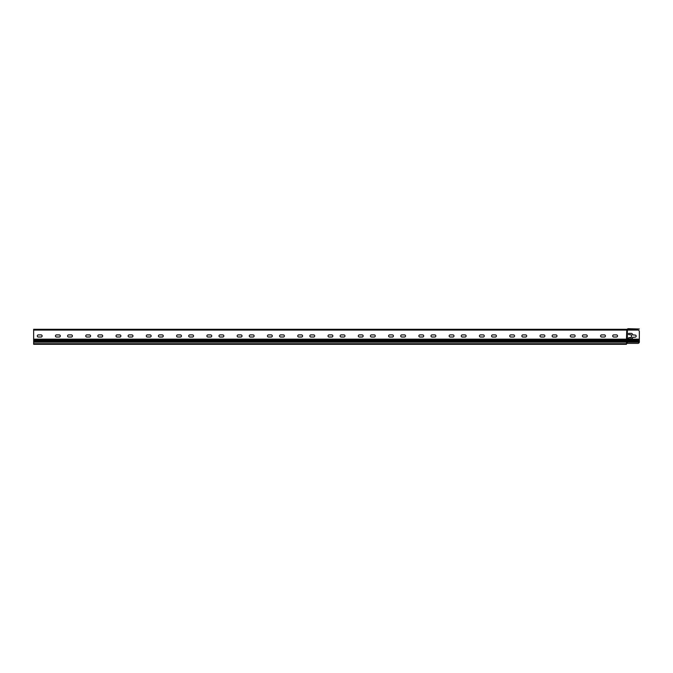 <?xml version="1.0" encoding="UTF-8"?>
<svg xmlns="http://www.w3.org/2000/svg" width="673" height="673" viewBox="0 0 673 673"><rect width="100%" height="100%" fill="white"/><g stroke="black" fill="none" stroke-linecap="round" stroke-linejoin="round"><path stroke-width="1.01" d="M637.836 343.39L627.387 343.39L627.387 330.064L637.836 330.064A1.514 1.514 0 0 1 639.35 331.579L639.316 342.178A1.514 1.514 0 0 1 637.836 343.39L626.479 343.39L626.479 344.298L33.65 344.298L33.65 339.15L626.479 339.15L626.782 329.307A0.799 0.799 0 0 0 627.329 329.089A1.405 1.405 0 0 1 628.296 328.702L629.356 328.702M631.476 334.902L629.053 334.599A0.606 0.606 0 0 1 628.447 333.993A0.606 0.606 0 0 1 629.053 333.387L631.173 333.387A1.514 1.514 0 0 1 632.687 334.902L635.11 335.053A1.06 1.06 0 0 1 636.17 336.113A1.06 1.06 0 0 1 635.11 337.173L632.687 337.324A1.514 1.514 0 0 1 631.173 338.839L629.053 338.839A0.606 0.606 0 0 1 628.447 338.233A0.606 0.606 0 0 1 629.053 337.627L631.476 337.324L631.476 334.902L631.476 337.324M626.479 329.61L626.933 329.602A1.094 1.094 0 0 1 627.69 329.905A1.094 1.094 0 0 0 627.909 330.064L33.65 330.064L33.65 339.15M639.35 341.691L639.316 342.178L626.933 342.178L626.933 339.15L626.479 339.907L33.65 339.907M632.687 337.324A1.514 1.514 0 0 1 631.173 338.839M629.053 338.839A0.606 0.606 0 0 1 628.447 338.233A0.606 0.606 0 0 1 629.053 337.627L631.173 337.627M635.11 335.053A1.06 1.06 0 0 1 636.17 336.113A1.06 1.06 0 0 1 635.11 337.173M631.173 333.387A1.514 1.514 0 0 1 632.687 334.902M629.053 334.599A0.606 0.606 0 0 1 628.447 333.993A0.606 0.606 0 0 1 629.053 333.387M626.933 343.39L626.479 339.907L639.35 339.907M33.65 342.178L626.479 342.178L626.479 343.39M38.344 337.022A1.06 1.06 0 0 1 37.284 335.962A1.06 1.06 0 0 1 38.344 334.902L41.07 334.902A1.06 1.06 0 0 1 42.13 335.962A1.06 1.06 0 0 1 41.07 337.022L38.344 337.022A1.06 1.06 0 0 1 37.284 335.962A1.06 1.06 0 0 1 38.344 334.902M68.629 337.022A1.06 1.06 0 0 1 67.569 335.962A1.06 1.06 0 0 1 68.629 334.902L71.355 334.902A1.06 1.06 0 0 1 72.415 335.962A1.06 1.06 0 0 1 71.355 337.022L68.629 337.022A1.06 1.06 0 0 1 67.569 335.962A1.06 1.06 0 0 1 68.629 334.902M98.914 337.022A1.06 1.06 0 0 1 97.854 335.962A1.06 1.06 0 0 1 98.914 334.902L101.64 334.902A1.06 1.06 0 0 1 102.7 335.962A1.06 1.06 0 0 1 101.64 337.022L98.914 337.022A1.06 1.06 0 0 1 97.854 335.962A1.06 1.06 0 0 1 98.914 334.902M129.199 337.022A1.06 1.06 0 0 1 128.139 335.962A1.06 1.06 0 0 1 129.199 334.902L131.925 334.902A1.06 1.06 0 0 1 132.985 335.962A1.06 1.06 0 0 1 131.925 337.022L129.199 337.022A1.06 1.06 0 0 1 128.139 335.962A1.06 1.06 0 0 1 129.199 334.902M159.484 337.022A1.06 1.06 0 0 1 158.424 335.962A1.06 1.06 0 0 1 159.484 334.902L162.21 334.902A1.06 1.06 0 0 1 163.27 335.962A1.06 1.06 0 0 1 162.21 337.022L159.484 337.022A1.06 1.06 0 0 1 158.424 335.962A1.06 1.06 0 0 1 159.484 334.902M189.769 337.022A1.06 1.06 0 0 1 188.709 335.962A1.06 1.06 0 0 1 189.769 334.902L192.495 334.902A1.06 1.06 0 0 1 193.555 335.962A1.06 1.06 0 0 1 192.495 337.022L189.769 337.022A1.06 1.06 0 0 1 188.709 335.962A1.06 1.06 0 0 1 189.769 334.902M220.054 337.022A1.06 1.06 0 0 1 218.994 335.962A1.06 1.06 0 0 1 220.054 334.902L222.78 334.902A1.06 1.06 0 0 1 223.84 335.962A1.06 1.06 0 0 1 222.78 337.022L220.054 337.022A1.06 1.06 0 0 1 218.994 335.962A1.06 1.06 0 0 1 220.054 334.902M250.339 337.022A1.06 1.06 0 0 1 249.279 335.962A1.06 1.06 0 0 1 250.339 334.902L253.065 334.902A1.06 1.06 0 0 1 254.125 335.962A1.06 1.06 0 0 1 253.065 337.022L250.339 337.022A1.06 1.06 0 0 1 249.279 335.962A1.06 1.06 0 0 1 250.339 334.902M280.624 337.022A1.06 1.06 0 0 1 279.564 335.962A1.06 1.06 0 0 1 280.624 334.902L283.35 334.902A1.06 1.06 0 0 1 284.41 335.962A1.06 1.06 0 0 1 283.35 337.022L280.624 337.022A1.06 1.06 0 0 1 279.564 335.962A1.06 1.06 0 0 1 280.624 334.902M310.909 337.022A1.06 1.06 0 0 1 309.849 335.962A1.06 1.06 0 0 1 310.909 334.902L313.635 334.902A1.06 1.06 0 0 1 314.695 335.962A1.06 1.06 0 0 1 313.635 337.022L310.909 337.022A1.06 1.06 0 0 1 309.849 335.962A1.06 1.06 0 0 1 310.909 334.902M341.194 337.022A1.06 1.06 0 0 1 340.134 335.962A1.06 1.06 0 0 1 341.194 334.902L343.92 334.902A1.06 1.06 0 0 1 344.98 335.962A1.06 1.06 0 0 1 343.92 337.022L341.194 337.022A1.06 1.06 0 0 1 340.134 335.962A1.06 1.06 0 0 1 341.194 334.902M371.479 337.022A1.06 1.06 0 0 1 370.419 335.962A1.06 1.06 0 0 1 371.479 334.902L374.205 334.902A1.06 1.06 0 0 1 375.265 335.962A1.06 1.06 0 0 1 374.205 337.022L371.479 337.022A1.06 1.06 0 0 1 370.419 335.962A1.06 1.06 0 0 1 371.479 334.902M401.764 337.022A1.06 1.06 0 0 1 400.704 335.962A1.06 1.06 0 0 1 401.764 334.902L404.49 334.902A1.06 1.06 0 0 1 405.55 335.962A1.06 1.06 0 0 1 404.49 337.022L401.764 337.022A1.06 1.06 0 0 1 400.704 335.962A1.06 1.06 0 0 1 401.764 334.902M432.049 337.022A1.06 1.06 0 0 1 430.989 335.962A1.06 1.06 0 0 1 432.049 334.902L434.775 334.902A1.06 1.06 0 0 1 435.835 335.962A1.06 1.06 0 0 1 434.775 337.022L432.049 337.022A1.06 1.06 0 0 1 430.989 335.962A1.06 1.06 0 0 1 432.049 334.902M462.334 337.022A1.06 1.06 0 0 1 461.274 335.962A1.06 1.06 0 0 1 462.334 334.902L465.06 334.902A1.06 1.06 0 0 1 466.12 335.962A1.06 1.06 0 0 1 465.06 337.022L462.334 337.022A1.06 1.06 0 0 1 461.274 335.962A1.06 1.06 0 0 1 462.334 334.902M492.619 337.022A1.06 1.06 0 0 1 491.559 335.962A1.06 1.06 0 0 1 492.619 334.902L495.345 334.902A1.06 1.06 0 0 1 496.405 335.962A1.06 1.06 0 0 1 495.345 337.022L492.619 337.022A1.06 1.06 0 0 1 491.559 335.962A1.06 1.06 0 0 1 492.619 334.902M522.904 337.022A1.06 1.06 0 0 1 521.844 335.962A1.06 1.06 0 0 1 522.904 334.902L525.63 334.902A1.06 1.06 0 0 1 526.69 335.962A1.06 1.06 0 0 1 525.63 337.022L522.904 337.022A1.06 1.06 0 0 1 521.844 335.962A1.06 1.06 0 0 1 522.904 334.902M553.189 337.022A1.06 1.06 0 0 1 552.129 335.962A1.06 1.06 0 0 1 553.189 334.902L555.915 334.902A1.06 1.06 0 0 1 556.975 335.962A1.06 1.06 0 0 1 555.915 337.022L553.189 337.022A1.06 1.06 0 0 1 552.129 335.962A1.06 1.06 0 0 1 553.189 334.902M583.474 337.022A1.06 1.06 0 0 1 582.414 335.962A1.06 1.06 0 0 1 583.474 334.902L586.2 334.902A1.06 1.06 0 0 1 587.26 335.962A1.06 1.06 0 0 1 586.2 337.022L583.474 337.022A1.06 1.06 0 0 1 582.414 335.962A1.06 1.06 0 0 1 583.474 334.902M613.759 337.022A1.06 1.06 0 0 1 612.699 335.962A1.06 1.06 0 0 1 613.759 334.902L616.485 334.902A1.06 1.06 0 0 1 617.545 335.962A1.06 1.06 0 0 1 616.485 337.022L613.759 337.022A1.06 1.06 0 0 1 612.699 335.962A1.06 1.06 0 0 1 613.759 334.902M604.371 334.902A1.06 1.06 0 0 1 605.431 335.962A1.06 1.06 0 0 1 604.371 337.022L601.645 337.022A1.06 1.06 0 0 1 600.585 335.962A1.06 1.06 0 0 1 601.645 334.902L604.371 334.902M574.086 334.902A1.06 1.06 0 0 1 575.146 335.962A1.06 1.06 0 0 1 574.086 337.022L571.36 337.022A1.06 1.06 0 0 1 570.3 335.962A1.06 1.06 0 0 1 571.36 334.902L574.086 334.902M543.801 334.902A1.06 1.06 0 0 1 544.861 335.962A1.06 1.06 0 0 1 543.801 337.022L541.075 337.022A1.06 1.06 0 0 1 540.015 335.962A1.06 1.06 0 0 1 541.075 334.902L543.801 334.902M513.516 334.902A1.06 1.06 0 0 1 514.576 335.962A1.06 1.06 0 0 1 513.516 337.022L510.79 337.022A1.06 1.06 0 0 1 509.73 335.962A1.06 1.06 0 0 1 510.79 334.902L513.516 334.902M483.231 334.902A1.06 1.06 0 0 1 484.291 335.962A1.06 1.06 0 0 1 483.231 337.022L480.505 337.022A1.06 1.06 0 0 1 479.445 335.962A1.06 1.06 0 0 1 480.505 334.902L483.231 334.902M452.946 334.902A1.06 1.06 0 0 1 454.006 335.962A1.06 1.06 0 0 1 452.946 337.022L450.22 337.022A1.06 1.06 0 0 1 449.16 335.962A1.06 1.06 0 0 1 450.22 334.902L452.946 334.902M422.661 334.902A1.06 1.06 0 0 1 423.721 335.962A1.06 1.06 0 0 1 422.661 337.022L419.935 337.022A1.06 1.06 0 0 1 418.875 335.962A1.06 1.06 0 0 1 419.935 334.902L422.661 334.902M392.376 334.902A1.06 1.06 0 0 1 393.436 335.962A1.06 1.06 0 0 1 392.376 337.022L389.65 337.022A1.06 1.06 0 0 1 388.59 335.962A1.06 1.06 0 0 1 389.65 334.902L392.376 334.902M362.091 334.902A1.06 1.06 0 0 1 363.151 335.962A1.06 1.06 0 0 1 362.091 337.022L359.365 337.022A1.06 1.06 0 0 1 358.305 335.962A1.06 1.06 0 0 1 359.365 334.902L362.091 334.902M331.806 334.902A1.06 1.06 0 0 1 332.866 335.962A1.06 1.06 0 0 1 331.806 337.022L329.08 337.022A1.06 1.06 0 0 1 328.02 335.962A1.06 1.06 0 0 1 329.08 334.902L331.806 334.902M301.521 334.902A1.06 1.06 0 0 1 302.581 335.962A1.06 1.06 0 0 1 301.521 337.022L298.795 337.022A1.06 1.06 0 0 1 297.735 335.962A1.06 1.06 0 0 1 298.795 334.902L301.521 334.902M271.236 334.902A1.06 1.06 0 0 1 272.296 335.962A1.06 1.06 0 0 1 271.236 337.022L268.51 337.022A1.06 1.06 0 0 1 267.45 335.962A1.06 1.06 0 0 1 268.51 334.902L271.236 334.902M240.951 334.902A1.06 1.06 0 0 1 242.011 335.962A1.06 1.06 0 0 1 240.951 337.022L238.225 337.022A1.06 1.06 0 0 1 237.165 335.962A1.06 1.06 0 0 1 238.225 334.902L240.951 334.902M210.666 334.902A1.06 1.06 0 0 1 211.726 335.962A1.06 1.06 0 0 1 210.666 337.022L207.94 337.022A1.06 1.06 0 0 1 206.88 335.962A1.06 1.06 0 0 1 207.94 334.902L210.666 334.902M180.381 334.902A1.06 1.06 0 0 1 181.441 335.962A1.06 1.06 0 0 1 180.381 337.022L177.655 337.022A1.06 1.06 0 0 1 176.595 335.962A1.06 1.06 0 0 1 177.655 334.902L180.381 334.902M150.096 334.902A1.06 1.06 0 0 1 151.156 335.962A1.06 1.06 0 0 1 150.096 337.022L147.37 337.022A1.06 1.06 0 0 1 146.31 335.962A1.06 1.06 0 0 1 147.37 334.902L150.096 334.902M119.811 334.902A1.06 1.06 0 0 1 120.871 335.962A1.06 1.06 0 0 1 119.811 337.022L117.085 337.022A1.06 1.06 0 0 1 116.025 335.962A1.06 1.06 0 0 1 117.085 334.902L119.811 334.902M89.526 334.902A1.06 1.06 0 0 1 90.586 335.962A1.06 1.06 0 0 1 89.526 337.022L86.8 337.022A1.06 1.06 0 0 1 85.74 335.962A1.06 1.06 0 0 1 86.8 334.902L89.526 334.902M59.241 334.902A1.06 1.06 0 0 1 60.301 335.962A1.06 1.06 0 0 1 59.241 337.022L56.515 337.022A1.06 1.06 0 0 1 55.455 335.962A1.06 1.06 0 0 1 56.515 334.902L59.241 334.902M56.515 337.022A1.06 1.06 0 0 1 55.455 335.962A1.06 1.06 0 0 1 56.515 334.902M86.8 337.022A1.06 1.06 0 0 1 85.74 335.962A1.06 1.06 0 0 1 86.8 334.902M117.085 337.022A1.06 1.06 0 0 1 116.025 335.962A1.06 1.06 0 0 1 117.085 334.902M147.37 337.022A1.06 1.06 0 0 1 146.31 335.962A1.06 1.06 0 0 1 147.37 334.902M177.655 337.022A1.06 1.06 0 0 1 176.595 335.962A1.06 1.06 0 0 1 177.655 334.902M207.94 337.022A1.06 1.06 0 0 1 206.88 335.962A1.06 1.06 0 0 1 207.94 334.902M238.225 337.022A1.06 1.06 0 0 1 237.165 335.962A1.06 1.06 0 0 1 238.225 334.902M268.51 337.022A1.06 1.06 0 0 1 267.45 335.962A1.06 1.06 0 0 1 268.51 334.902M298.795 337.022A1.06 1.06 0 0 1 297.735 335.962A1.06 1.06 0 0 1 298.795 334.902M329.08 337.022A1.06 1.06 0 0 1 328.02 335.962A1.06 1.06 0 0 1 329.08 334.902M359.365 337.022A1.06 1.06 0 0 1 358.305 335.962A1.06 1.06 0 0 1 359.365 334.902M389.65 337.022A1.06 1.06 0 0 1 388.59 335.962A1.06 1.06 0 0 1 389.65 334.902M419.935 337.022A1.06 1.06 0 0 1 418.875 335.962A1.06 1.06 0 0 1 419.935 334.902M450.22 337.022A1.06 1.06 0 0 1 449.16 335.962A1.06 1.06 0 0 1 450.22 334.902M480.505 337.022A1.06 1.06 0 0 1 479.445 335.962A1.06 1.06 0 0 1 480.505 334.902M510.79 337.022A1.06 1.06 0 0 1 509.73 335.962A1.06 1.06 0 0 1 510.79 334.902M541.075 337.022A1.06 1.06 0 0 1 540.015 335.962A1.06 1.06 0 0 1 541.075 334.902M571.36 337.022A1.06 1.06 0 0 1 570.3 335.962A1.06 1.06 0 0 1 571.36 334.902M601.645 337.022A1.06 1.06 0 0 1 600.585 335.962A1.06 1.06 0 0 1 601.645 334.902M33.65 330.064L33.65 329.307L626.479 329.307M637.836 330.064L628.447 329.905A1.094 1.094 0 0 1 627.69 329.602A1.11 1.11 0 0 0 627.413 329.408M626.782 329.61A1.102 1.102 0 0 0 627.539 329.307A1.094 1.094 0 0 1 628.296 329.004L639.35 329.004L628.296 328.702M33.65 341.421L639.35 341.421M626.933 330.064L626.933 339.15L639.35 339.15M639.35 340.664L33.65 340.664M626.479 343.693L33.65 343.693"/></g></svg>
